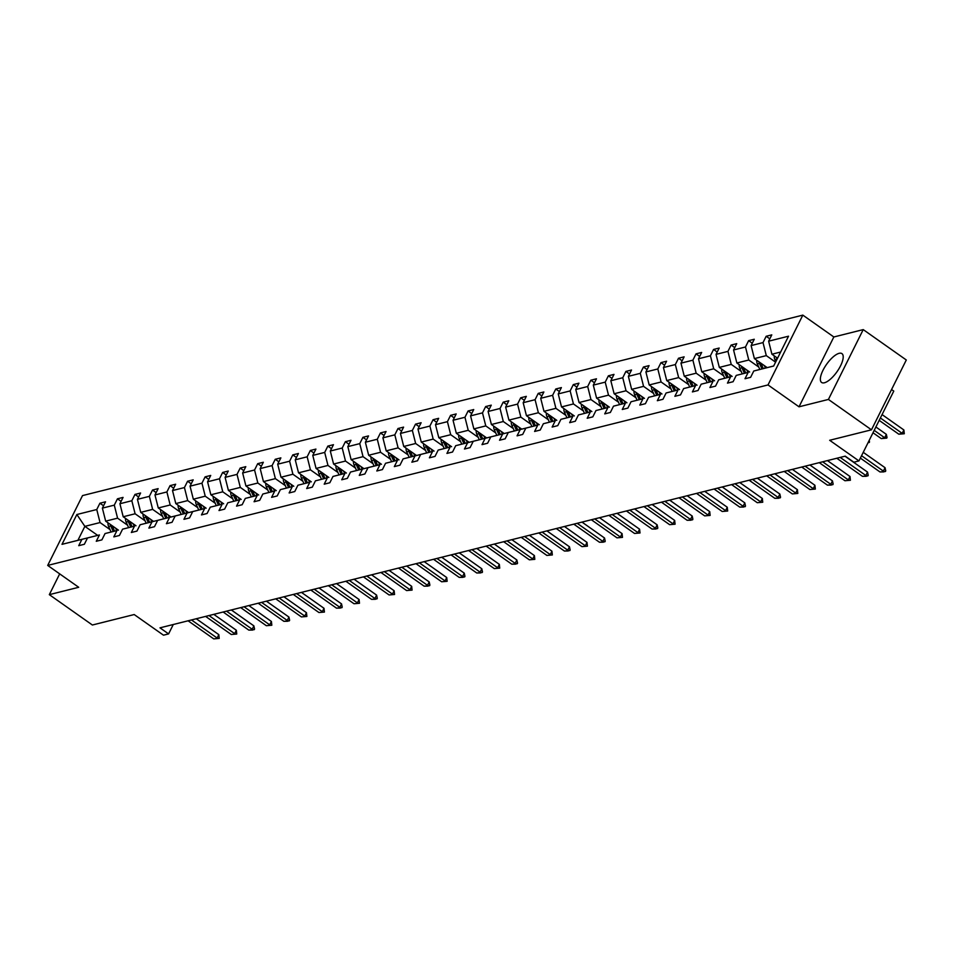 <?xml version="1.0" encoding="UTF-8"?>
<svg xmlns="http://www.w3.org/2000/svg" width="954" height="954" viewBox="0 0 954 954"><rect width="100%" height="100%" fill="white"/><g stroke="black" fill="none" stroke-linecap="round" stroke-linejoin="round"><path stroke-width="1.43" d="M824.435 382.769A17.649 6.404 -54.8 0 0 838.912 368.804A17.649 6.404 -54.8 0 0 841.941 353.624A17.649 6.404 -54.8 0 0 839.115 353.326A17.649 6.404 -54.8 0 0 824.638 367.29A17.649 6.404 -54.8 0 0 821.609 382.471A17.649 6.404 -54.8 0 0 824.435 382.769M863.227 329.607L833.844 336.977L799.023 406.809L828.418 399.44L863.227 329.607L906.3 359.98L871.479 429.813L829.67 440.283L858.958 460.925L893.779 391.104L891.561 389.542M828.418 399.44L871.479 429.813M59.685 573.867L49.322 594.652L92.383 625.013L134.192 614.543L163.48 635.185L168.596 633.909L173.282 624.5M802.827 315.118L82.521 495.591L47.7 565.424L768.018 384.939L802.827 315.118L833.844 336.977M110.02 529.589L100.051 522.565L84.87 526.358L76.869 514.516L96.759 509.531L99.92 503.211L103.557 505.775M97.666 535.385L84.87 526.358L77.906 540.322L93.098 536.53L61.998 544.34L76.869 514.516M100.051 522.565L96.759 509.531M127.55 525.201L117.58 518.165L105.667 521.146L102.376 508.124L105.536 501.804L99.92 503.211M102.376 508.124L114.289 505.143L117.449 498.811L121.086 501.387M145.08 520.801L135.11 513.777L123.197 516.758L119.918 503.736L123.066 497.404L117.449 498.811M119.918 503.736L131.831 500.743L134.979 494.422L138.616 496.986M162.621 516.412L152.64 509.376L140.727 512.37L137.448 499.336L140.596 493.015L134.979 494.422M137.448 499.336L149.361 496.354L152.509 490.034L156.158 492.598M180.151 512.012L170.182 504.988L158.269 507.969L154.977 494.947L158.137 488.627L152.509 490.034M154.977 494.947L166.89 491.954L170.05 485.634L173.688 488.198M197.681 507.623L187.711 500.6L175.798 503.581L172.519 490.547L175.667 484.227L170.05 485.634M172.519 490.547L184.432 487.566L187.58 481.245L191.217 483.809M215.21 503.235L205.241 496.199L193.328 499.192L190.049 486.158L193.197 479.838L187.58 481.245M190.049 486.158L201.962 483.177L205.11 476.857L208.747 479.421M232.752 498.835L222.771 491.811L210.858 494.792L207.578 481.77L210.727 475.438L205.11 476.857M207.578 481.77L219.492 478.777L222.64 472.457L226.289 475.02M250.282 494.446L240.313 487.411L228.4 490.404L225.108 477.37L228.268 471.049L222.64 472.457M225.108 477.37L237.021 474.388L240.181 468.068L243.819 470.632M267.812 490.058L257.842 483.022L245.929 486.003L242.65 472.981L245.798 466.661L240.181 468.068M242.65 472.981L254.563 470L257.711 463.668L261.348 466.232M285.341 485.658L275.372 478.634L263.459 481.615L260.18 468.581L263.328 462.261L257.711 463.668M260.18 468.581L272.093 465.6L275.241 459.279L278.878 461.843M302.883 481.269L292.914 474.233L281.001 477.227L277.709 464.193L280.87 457.872L275.241 459.279M277.709 464.193L289.622 461.211L292.783 454.891L296.42 457.455M320.413 476.869L310.444 469.845L298.53 472.826L295.251 459.804L298.399 453.484L292.783 454.891M295.251 459.804L307.164 456.811L310.312 450.491L313.949 453.055M337.943 472.48L327.973 465.445L316.06 468.438L312.781 455.404L315.929 449.084L310.312 450.491M312.781 455.404L324.694 452.423L327.842 446.102L331.479 448.666M355.484 468.092L345.503 461.056L333.59 464.038L330.311 451.015L333.459 444.695L327.842 446.102M330.311 451.015L342.224 448.034L345.372 441.702L349.021 444.278M373.014 463.692L363.045 456.668L351.132 459.649L347.84 446.627L351 440.295L345.372 441.702M347.84 446.627L359.753 443.634L362.914 437.314L366.551 439.877M390.544 459.303L380.574 452.268L368.661 455.261L365.382 442.227L368.53 435.906L362.914 437.314M365.382 442.227L377.295 439.245L380.443 432.925L384.08 435.489M408.073 454.903L398.104 447.879L386.191 450.86L382.912 437.838L386.06 431.518L380.443 432.925M382.912 437.838L394.825 434.845L397.973 428.525L401.61 431.089M425.615 450.515L415.646 443.491L403.733 446.472L400.441 433.438L403.602 427.118L397.973 428.525M400.441 433.438L412.355 430.457L415.515 424.136L419.152 426.7M443.145 446.126L433.176 439.09L421.263 442.072L417.971 429.05L421.131 422.729L415.515 424.136M417.971 429.05L429.884 426.068L433.044 419.736L436.682 422.312M460.675 441.726L450.705 434.702L438.792 437.683L435.513 424.661L438.661 418.329L433.044 419.736M435.513 424.661L447.426 421.668L450.574 415.348L454.211 417.912M478.216 437.337L468.235 430.302L456.322 433.295L453.043 420.261L456.191 413.941L450.574 415.348M453.043 420.261L464.956 417.28L468.104 410.959L471.741 413.523M495.746 432.937L485.777 425.913L473.864 428.895L470.572 415.872L473.733 409.552L468.104 410.959M470.572 415.872L482.486 412.879L485.646 406.559L489.283 409.123M513.276 428.549L503.307 421.525L491.393 424.506L488.114 411.472L491.262 405.152L485.646 406.559M488.114 411.472L500.027 408.491L503.175 402.171L506.812 404.734M530.806 424.16L520.836 417.125L508.923 420.106L505.644 407.084L508.792 400.763L503.175 402.171M505.644 407.084L517.557 404.102L520.705 397.782L524.342 400.346M548.347 419.76L538.366 412.736L526.453 415.717L523.174 402.695L526.322 396.363L520.705 397.782M523.174 402.695L535.087 399.702L538.235 393.382L541.884 395.946M565.877 415.372L555.908 408.336L543.995 411.329L540.703 398.295L543.863 391.975L538.235 393.382M540.703 398.295L552.616 395.314L555.777 388.993L559.414 391.557M583.407 410.983L573.437 403.947L561.524 406.929L558.245 393.907L561.393 387.586L555.777 388.993M558.245 393.907L570.158 390.925L573.306 384.593L576.943 387.157M600.937 406.583L590.967 399.559L579.054 402.54L575.775 389.506L578.923 383.186L573.306 384.593M575.775 389.506L587.688 386.525L590.836 380.205L594.473 382.769M618.478 402.194L608.509 395.159L596.596 398.152L593.305 385.118L596.465 378.798L590.836 380.205M593.305 385.118L605.218 382.137L608.378 375.816L612.015 378.38M636.008 397.794L626.039 390.77L614.126 393.752L610.834 380.729L613.994 374.397L608.378 375.816M610.834 380.729L622.759 377.736L625.907 371.416L629.545 373.98M653.538 393.406L643.568 386.37L631.655 389.363L628.376 376.329L631.524 370.009L625.907 371.416M628.376 376.329L640.289 373.348L643.437 367.028L647.074 369.592M671.079 389.017L661.098 381.982L649.185 384.963L645.906 371.941L649.054 365.62L643.437 367.028M645.906 371.941L657.819 368.959L660.967 362.627L664.616 365.203M688.609 384.617L678.64 377.593L666.727 380.574L663.435 367.54L666.596 361.22L660.967 362.627M663.435 367.54L675.349 364.559L678.509 358.239L682.146 360.803M706.139 380.229L696.17 373.193L684.256 376.186L680.977 363.152L684.125 356.832L678.509 358.239M680.977 363.152L692.89 360.171L696.038 353.851L699.676 356.414M723.669 375.828L713.699 368.804L701.786 371.786L698.507 358.764L701.655 352.443L696.038 353.851M698.507 358.764L710.42 355.77L713.568 349.45L717.205 352.014M741.21 371.44L731.241 364.404L719.316 367.397L716.037 354.363L719.197 348.043L713.568 349.45M716.037 354.363L727.95 351.382L731.11 345.062L734.747 347.626M758.74 367.051L748.771 360.016L736.858 362.997L733.566 349.975L736.726 343.655L731.11 345.062M733.566 349.975L745.479 346.994L748.64 340.661L752.277 343.237M775.59 362.174L766.3 355.627L754.387 358.609L751.108 345.587L754.256 339.254L748.64 340.661M751.108 345.587L763.021 342.593L766.169 336.273L769.806 338.837M780.634 352.026L771.917 354.22L768.638 341.186L771.786 334.866L766.169 336.273M768.638 341.186L788.529 336.202L773.658 366.026L753.767 371.011L750.619 377.331L745.002 378.738L748.151 372.418L736.238 375.399L733.089 381.719L727.461 383.126L730.621 376.806L718.708 379.799L715.548 386.12L709.931 387.527L713.079 381.206L701.166 384.188L698.018 390.508L692.401 391.915L695.549 385.595L683.636 388.576L680.488 394.896L674.872 396.315L678.02 389.983L666.107 392.976L662.958 399.297L657.33 400.704L660.49 394.384L648.577 397.365L645.417 403.685L639.8 405.092L642.948 398.772L631.035 401.753L627.887 408.085L622.27 409.493L625.419 403.172L613.505 406.154L610.357 412.474L604.729 413.881L607.889 407.561L595.976 410.542L592.816 416.862L587.199 418.269L590.359 411.949L578.434 414.942L575.286 421.263L569.669 422.67L572.817 416.349L560.904 419.331L557.756 425.651L552.139 427.058L555.288 420.738L543.375 423.719L540.226 430.051L534.598 431.458L537.758 425.126L525.845 428.119L522.685 434.44L517.068 435.847L520.216 429.527L508.303 432.508L505.155 438.828L499.538 440.235L502.686 433.915L490.773 436.908L487.625 443.228L482.008 444.636L485.157 438.315L473.244 441.297L470.083 447.617L464.467 449.024L467.627 442.704L455.714 445.685L452.554 452.017L446.937 453.424L450.085 447.092L438.172 450.085L435.024 456.406L429.407 457.813L432.556 451.492L420.642 454.474L417.494 460.794L411.866 462.201L415.026 455.881L403.113 458.874L399.953 465.194L394.336 466.601L397.484 460.281L385.571 463.262L382.423 469.583L376.806 470.99L379.954 464.67L368.041 467.651L364.893 473.971L359.276 475.39L362.425 469.058L350.512 472.051L347.363 478.371L341.735 479.779L344.895 473.458L332.982 476.44L329.822 482.76L324.205 484.167L327.353 477.847L315.44 480.828L312.292 487.16L306.675 488.567L309.823 482.247L297.91 485.228L294.762 491.548L289.134 492.956L292.294 486.635L280.381 489.617L277.22 495.937L271.604 497.356L274.764 491.024L262.839 494.017L259.691 500.337L254.074 501.744L257.222 495.424L245.309 498.405L242.161 504.726L236.544 506.133L239.692 499.813L227.779 502.794L224.631 509.126L219.003 510.533L222.163 504.201L210.25 507.194L207.09 513.514L201.473 514.921L204.621 508.601L192.708 511.582L189.56 517.903L183.943 519.31L187.091 512.99L175.178 515.983L172.03 522.303L166.413 523.71L169.562 517.39L157.648 520.371L154.488 526.691L148.872 528.099L152.032 521.778L140.119 524.76L136.959 531.092L131.342 532.499L134.49 526.167L122.577 529.16L119.429 535.48L113.812 536.887L116.96 530.567L105.047 533.548L101.899 539.869L96.271 541.276L99.431 534.956L87.518 537.949L84.357 544.269L78.741 545.676L81.889 539.356M858.958 460.925L853.842 462.213L845.232 456.143L159.986 627.839L168.596 633.909M87.518 537.949L99.431 534.956M118.451 530.174L105.667 521.146M117.58 518.165L114.289 505.143M105.047 533.548L116.96 530.567M135.993 525.773L123.197 516.758M135.11 513.777L131.831 500.743M122.577 529.16L134.49 526.167M153.522 521.385L140.727 512.37M152.64 509.376L149.361 496.354M140.119 524.76L163.229 518.964M163.217 518.952L152.032 521.778M171.052 516.985L158.269 507.969M170.182 504.988L166.89 491.954M157.648 520.371L180.759 514.564M180.747 514.564L169.562 517.39M188.582 512.596L175.798 503.581M187.711 500.6L184.432 487.566M175.178 515.983L198.289 510.175M198.277 510.163L187.091 512.99M206.124 508.208L193.328 499.192M205.241 496.199L201.962 483.177M192.708 511.582L204.621 508.601M223.653 503.807L210.858 494.792M222.771 491.811L219.492 478.777M210.25 507.194L222.163 504.201M241.183 499.419L228.4 490.404M240.313 487.411L237.021 474.388M227.779 502.794L239.692 499.813M258.713 495.019L245.929 486.003M257.842 483.022L254.563 470M245.309 498.405L257.222 495.424M276.255 490.63L263.459 481.615M275.372 478.634L272.093 465.6M262.839 494.017L274.764 491.024M293.784 486.242L281.001 477.227M292.914 474.233L289.622 461.211M280.381 489.617L292.294 486.635M311.314 481.842L298.53 472.826M310.444 469.845L307.164 456.811M297.91 485.228L309.823 482.247M328.856 477.453L316.06 468.438M327.973 465.445L324.694 452.423M315.44 480.828L327.353 477.847M346.385 473.065L333.59 464.038M345.503 461.056L342.224 448.034M332.982 476.44L344.895 473.458M363.915 468.664L351.132 459.649M363.045 456.668L359.753 443.634M350.512 472.051L373.622 466.244M373.61 466.232L362.425 469.058M381.445 464.276L368.661 455.261M380.574 452.268L377.295 439.245M368.041 467.651L379.954 464.67M398.987 459.876L386.191 450.86M398.104 447.879L394.825 434.845M385.571 463.262L397.484 460.281M416.516 455.487L403.733 446.472M415.646 443.491L412.355 430.457M403.113 458.874L426.223 453.067M426.211 453.055L415.026 455.881M434.046 451.099L421.263 442.072M433.176 439.09L429.884 426.068M420.642 454.474L432.556 451.492M451.588 446.699L438.792 437.683M450.705 434.702L447.426 421.668M438.172 450.085L450.085 447.092M469.118 442.31L456.322 433.295M468.235 430.302L464.956 417.28M455.714 445.685L478.825 439.889M478.813 439.877L467.627 442.704M486.647 437.91L473.864 428.895M485.777 425.913L482.486 412.879M473.244 441.297L496.354 435.489M496.342 435.489L485.157 438.315M504.177 433.521L491.393 424.506M503.307 421.525L500.027 408.491M490.773 436.908L513.884 431.101M513.872 431.089L502.686 433.915M521.719 429.133L508.923 420.106M520.836 417.125L517.557 404.102M508.303 432.508L531.426 426.712M531.414 426.7L520.216 429.527M539.248 424.733L526.453 415.717M538.366 412.736L535.087 399.702M525.845 428.119L537.758 425.126M556.778 420.344L543.995 411.329M555.908 408.336L552.616 395.314M543.375 423.719L555.288 420.738M574.308 415.944L561.524 406.929M573.437 403.947L570.158 390.925M560.904 419.331L572.817 416.349M591.85 411.556L579.054 402.54M590.967 399.559L587.688 386.525M578.434 414.942L590.359 411.949M609.379 407.167L596.596 398.152M608.509 395.159L605.218 382.137M595.976 410.542L607.889 407.561M626.909 402.767L614.126 393.752M626.039 390.77L622.759 377.736M613.505 406.154L625.419 403.172M644.451 398.378L631.655 389.363M643.568 386.37L640.289 373.348M631.035 401.753L642.948 398.772M661.981 393.978L649.185 384.963M661.098 381.982L657.819 368.959M648.577 397.365L660.49 394.384M679.51 389.59L666.727 380.574M678.64 377.593L675.349 364.559M666.107 392.976L678.02 389.983M697.04 385.201L684.256 376.186M696.17 373.193L692.89 360.171M683.636 388.576L695.549 385.595M714.582 380.801L701.786 371.786M713.699 368.804L710.42 355.77M701.166 384.188L713.079 381.206M732.112 376.413L719.316 367.397M731.241 364.404L727.95 351.382M718.708 379.799L730.621 376.806M749.641 372.024L736.858 362.997M748.771 360.016L745.479 346.994M736.238 375.399L748.151 372.418M767.183 367.624L754.387 358.609M766.3 355.627L763.021 342.593M753.767 371.011L773.682 366.002M799.023 406.809L768.018 384.939M49.322 594.652L78.705 587.282L47.7 565.424M777.57 358.191L771.917 354.22M61.998 544.34L77.906 540.322M861.557 455.726L883.368 471.109L885.062 467.71L885.753 470.918L883.786 471.908L879.993 471.956L860.365 458.111M863.251 452.327L885.062 467.71M879.993 471.956L885.467 471.479M774.302 355.89A5.998 5.152 75.9 0 0 774.863 359.539L775.829 361.673M776.508 357.452A5.998 5.152 75.9 0 0 776.997 359.002L777.081 359.169M879.183 420.368L898.811 434.201L902.186 433.354L880.375 417.983M903.879 429.968L904.297 433.736L902.186 433.354L903.879 429.968L882.068 414.585M904.297 433.736L898.811 434.201M840.176 457.407L865.838 475.497L867.532 472.099L868.223 475.307L866.256 476.296L862.464 476.344L836.801 458.254M844.982 456.203L867.532 472.099M862.464 476.344L867.937 475.867M822.646 461.796L848.309 479.886L850.002 476.499L850.408 480.267L844.934 480.733L819.271 462.642M827.452 460.591L850.002 476.499M844.934 480.733L850.408 480.267M756.772 360.29A5.998 5.152 75.9 0 0 757.333 363.927L759.837 369.472M764.357 365.644L765.454 368.053M758.979 361.852A5.998 5.152 75.9 0 0 759.467 363.391L761.972 368.936M763.319 368.602L760.875 363.188M873.005 432.758L881.281 438.601L884.656 437.755L874.198 430.373M886.349 434.356L887.041 437.564L884.656 437.755L886.349 434.356L875.891 426.975M886.755 438.124L881.281 438.601M739.231 364.678A5.998 5.152 75.9 0 0 739.803 368.316L742.295 373.873M746.827 370.033L747.912 372.454M741.449 366.241A5.998 5.152 75.9 0 0 741.938 367.791L744.43 373.336M745.778 372.99L743.345 367.576M869.177 440.438L869.511 441.952L867.985 442.835M868.223 442.346L869.225 442.525M805.104 466.196L830.767 484.286L832.46 480.888L833.152 484.095L831.184 485.085L827.404 485.133L801.742 467.043M809.91 464.992L832.46 480.888M827.404 485.133L832.878 484.656M721.701 369.079A5.998 5.152 75.9 0 0 722.273 372.716L724.766 378.261M729.297 374.421L730.382 376.842M723.919 370.629A5.998 5.152 75.9 0 0 724.408 372.179L726.9 377.724M728.248 377.379L725.815 371.965M787.575 470.584L813.237 488.675L814.931 485.276L815.336 489.056L809.863 489.521L784.2 471.431M792.38 469.38L814.931 485.276M809.863 489.521L815.336 489.056M704.171 373.467A5.998 5.152 75.9 0 0 704.732 377.104L707.236 382.649M711.756 378.821L712.853 381.242M706.377 375.029A5.998 5.152 75.9 0 0 706.866 376.568L709.371 382.113M710.718 381.779L708.273 376.365M770.045 474.973L795.708 493.075L797.401 489.676L797.806 493.445L792.333 493.91L766.67 475.819M774.851 473.78L797.401 489.676M792.333 493.91L797.806 493.445M686.641 377.856A5.998 5.152 75.9 0 0 687.202 381.505L689.706 387.05M694.226 383.21L695.323 385.631M688.848 379.418A5.998 5.152 75.9 0 0 689.337 380.968L691.841 386.513M693.188 386.167L690.744 380.753M752.515 479.373L778.166 497.463L779.859 494.065L780.551 497.272L778.583 498.262L774.803 498.31L749.14 480.22M757.309 478.169L779.859 494.065M774.803 498.31L780.277 497.833M669.1 382.256A5.998 5.152 75.9 0 0 669.672 385.893L672.165 391.438M676.696 387.598L677.781 390.019M671.318 383.818A5.998 5.152 75.9 0 0 671.807 385.356L674.299 390.901M675.647 390.568L673.214 385.154M734.974 483.761L760.636 501.852L762.329 498.465L762.735 502.233L757.261 502.698L731.611 484.608M739.779 482.557L762.329 498.465M757.261 502.698L762.735 502.233M651.57 386.644A5.998 5.152 75.9 0 0 652.131 390.281L654.635 395.838M659.166 391.999L660.251 394.419M653.788 388.206A5.998 5.152 75.9 0 0 654.265 389.757L656.769 395.29M658.117 394.956L655.672 389.542M717.444 488.162L743.106 506.252L744.8 502.853L745.491 506.061L743.524 507.051L739.732 507.099L714.069 489.008M722.25 486.957L744.8 502.853M739.732 507.099L745.205 506.622M634.04 391.045A5.998 5.152 75.9 0 0 634.601 394.682L637.105 400.227M641.625 396.387L642.722 398.808M636.246 392.595A5.998 5.152 75.9 0 0 636.735 394.145L639.24 399.69M640.587 399.344L638.143 393.93M699.914 492.55L725.577 510.64L727.27 507.242L727.675 511.022L722.202 511.487L696.539 493.397M704.72 491.346L727.27 507.242M722.202 511.487L727.675 511.022M682.372 496.939L708.035 515.041L709.728 511.642L710.146 515.41L704.672 515.875L679.009 497.785M687.178 495.734L709.728 511.642M704.672 515.875L710.146 515.41M664.843 501.339L690.505 519.429L692.199 516.031L692.89 519.238L690.923 520.228L687.13 520.276L661.468 502.186M669.648 500.134L692.199 516.031M687.13 520.276L692.604 519.799M647.313 505.727L672.975 523.818L674.669 520.419L675.074 524.199L669.601 524.664L643.938 506.574M652.119 504.523L674.669 520.419M669.601 524.664L675.074 524.199M629.783 510.128L655.434 528.218L657.139 524.819L657.819 528.027L655.851 529.017L652.071 529.065L626.408 510.962M634.589 508.923L657.139 524.819M652.071 529.065L657.544 528.588M612.241 514.516L637.904 532.606L639.597 529.208L640.015 532.988L634.529 533.453L608.879 515.363M617.047 513.312L639.597 529.208M634.529 533.453L640.015 532.988M594.712 518.904L620.374 537.007L622.068 533.608L622.473 537.376L616.999 537.841L591.337 519.751M599.517 517.7L622.068 533.608M616.999 537.841L622.473 537.376M577.182 523.305L602.845 541.395L604.538 537.996L605.23 541.204L603.262 542.194L599.47 542.242L573.807 524.151M581.988 522.1L604.538 537.996M599.47 542.242L604.943 541.765M559.652 527.693L585.303 545.783L586.996 542.385L587.414 546.165L581.94 546.63L556.277 528.54M564.446 526.489L586.996 542.385M581.94 546.63L587.414 546.165M542.111 532.093L567.773 550.184L569.466 546.785L570.158 549.993L568.19 550.983L564.398 551.03L538.748 532.928M546.916 530.889L569.466 546.785M564.398 551.03L569.872 550.553M616.499 395.433A5.998 5.152 75.9 0 0 617.071 399.07L619.575 404.615M624.095 400.787L625.18 403.208M618.717 396.995A5.998 5.152 75.9 0 0 619.206 398.533L621.698 404.079M623.045 403.745L620.613 398.331M598.969 399.821A5.998 5.152 75.9 0 0 599.541 403.47L602.034 409.016M606.565 405.176L607.65 407.596M601.187 401.384A5.998 5.152 75.9 0 0 601.676 402.934L604.168 408.479M605.516 408.133L603.083 402.719M581.439 404.222A5.998 5.152 75.9 0 0 582 407.859L584.504 413.404M589.023 409.564L590.121 411.985M583.645 405.772A5.998 5.152 75.9 0 0 584.134 407.322L586.638 412.867M587.986 412.522L585.541 407.119M563.909 408.61A5.998 5.152 75.9 0 0 564.47 412.247L566.974 417.804M571.494 413.964L572.591 416.385M566.116 410.172A5.998 5.152 75.9 0 0 566.604 411.711L569.109 417.256M570.456 416.922L568.012 411.508M546.368 412.999A5.998 5.152 75.9 0 0 546.94 416.648L549.432 422.193M553.964 418.353L555.049 420.774M548.586 414.561A5.998 5.152 75.9 0 0 549.075 416.111L551.567 421.656M552.915 421.31L550.482 415.896M528.838 417.399A5.998 5.152 75.9 0 0 529.398 421.036L531.903 426.581M536.434 422.753L537.519 425.174M531.056 418.961A5.998 5.152 75.9 0 0 531.545 420.499L534.037 426.044M535.385 425.711L532.94 420.297M511.308 421.787A5.998 5.152 75.9 0 0 511.869 425.436L514.373 430.981M518.893 427.142L519.99 429.562M513.514 423.349A5.998 5.152 75.9 0 0 514.003 424.9L516.508 430.445M517.855 430.099L515.41 424.685M493.778 426.188A5.998 5.152 75.9 0 0 494.339 429.825L496.843 435.37M501.363 431.53L502.448 433.951M495.985 427.738A5.998 5.152 75.9 0 0 496.474 429.288L498.978 434.833M500.325 434.487L497.881 429.073M476.237 430.576A5.998 5.152 75.9 0 0 476.809 434.213L479.302 439.77M483.833 435.93L484.918 438.351M478.455 432.138A5.998 5.152 75.9 0 0 478.944 433.676L481.436 439.222M482.784 438.888L480.351 433.474M458.707 434.964A5.998 5.152 75.9 0 0 459.268 438.613L461.772 444.159M466.291 440.319L467.388 442.739M460.913 436.527A5.998 5.152 75.9 0 0 461.402 438.077L463.906 443.622M465.254 443.276L462.809 437.862M524.581 536.482L550.243 554.572L551.937 551.173L552.342 554.954L546.869 555.419L521.206 537.329M529.387 535.277L551.937 551.173M546.869 555.419L552.342 554.954M441.177 439.365A5.998 5.152 75.9 0 0 441.738 443.002L444.242 448.547M448.762 444.719L449.859 447.128M443.383 440.927A5.998 5.152 75.9 0 0 443.872 442.465L446.377 448.01M447.724 447.676L445.279 442.262M507.051 540.87L532.714 558.961L534.407 555.574L534.812 559.342L529.339 559.807L503.676 541.717M511.857 539.666L534.407 555.574M529.339 559.807L534.812 559.342M423.636 443.753A5.998 5.152 75.9 0 0 424.208 447.39L426.7 452.947M431.232 449.107L432.317 451.528M425.854 445.315A5.998 5.152 75.9 0 0 426.343 446.866L428.835 452.411M430.182 452.065L427.75 446.651M489.509 545.271L515.172 563.361L516.865 559.962L517.557 563.17L515.589 564.16L511.809 564.208L486.146 546.117M494.315 544.066L516.865 559.962M511.809 564.208L517.283 563.731M406.106 448.153A5.998 5.152 75.9 0 0 406.678 451.791L409.171 457.336M413.702 453.496L414.787 455.917M408.324 449.704A5.998 5.152 75.9 0 0 408.813 451.254L411.305 456.799M412.653 456.453L410.22 451.039M471.98 549.659L497.642 567.749L499.336 564.351L499.741 568.131L494.267 568.596L468.605 550.506M476.785 548.455L499.336 564.351M494.267 568.596L499.741 568.131M388.576 452.542A5.998 5.152 75.9 0 0 389.137 456.179L391.641 461.724M396.16 457.896L397.258 460.317M390.782 454.104A5.998 5.152 75.9 0 0 391.271 455.642L393.775 461.187M395.123 460.854L392.678 455.44M454.45 554.059L480.112 572.15L481.806 568.751L482.497 571.959L480.53 572.937L476.738 572.984L451.075 554.894M459.256 552.855L481.806 568.751M476.738 572.984L482.211 572.519M371.046 456.93A5.998 5.152 75.9 0 0 371.607 460.579L374.111 466.124M378.631 462.285L379.728 464.705M373.252 458.492A5.998 5.152 75.9 0 0 373.741 460.043L376.246 465.588M377.593 465.242L375.149 459.828M436.92 558.448L462.571 576.538L464.264 573.139L464.956 576.347L462.988 577.337L459.208 577.385L433.545 559.294M441.714 557.243L464.264 573.139M459.208 577.385L464.681 576.908M353.505 461.331A5.998 5.152 75.9 0 0 354.077 464.968L356.569 470.513M361.101 466.685L362.186 469.094M355.723 462.893A5.998 5.152 75.9 0 0 356.212 464.431L358.704 469.976M360.052 469.642L357.619 464.228M419.378 562.836L445.041 580.926L446.734 577.54L447.14 581.308L441.666 581.773L416.016 563.683M424.184 561.632L446.734 577.54M441.666 581.773L447.14 581.308M335.975 465.719A5.998 5.152 75.9 0 0 336.535 469.356L339.04 474.913M343.571 471.073L344.656 473.494M338.193 467.281A5.998 5.152 75.9 0 0 338.682 468.831L341.174 474.365M342.522 474.031L340.077 468.617M401.849 567.236L427.511 585.327L429.205 581.928L429.896 585.136L427.929 586.126L424.136 586.173L398.474 568.083M406.654 566.032L429.205 581.928M424.136 586.173L429.61 585.696M384.319 571.625L409.981 589.715L411.675 586.316L412.08 590.097L406.607 590.562L380.944 572.472M389.125 570.42L411.675 586.316M406.607 590.562L412.08 590.097M366.777 576.013L392.44 594.115L394.133 590.717L394.551 594.485L389.077 594.95L363.414 576.86M371.583 574.821L394.133 590.717M389.077 594.95L394.551 594.485M349.247 580.414L374.91 598.504L376.603 595.105L377.295 598.313L375.327 599.303L371.535 599.351L345.873 581.26M354.053 579.209L376.603 595.105M371.535 599.351L377.009 598.873M331.718 584.802L357.38 602.892L359.074 599.506L359.479 603.274L354.006 603.739L328.343 585.649M336.523 583.598L359.074 599.506M354.006 603.739L359.479 603.274M314.188 589.202L339.839 607.293L341.544 603.894L342.224 607.102L340.256 608.092L336.476 608.139L310.813 590.037M318.994 587.998L341.544 603.894M336.476 608.139L341.949 607.662M296.646 593.591L322.309 611.681L324.002 608.282L324.42 612.063L318.934 612.528L293.283 594.437M301.452 592.386L324.002 608.282M318.934 612.528L324.42 612.063M279.117 597.979L304.779 616.081L306.472 612.683L306.878 616.451L301.404 616.916L275.742 598.826M283.922 596.775L306.472 612.683M301.404 616.916L306.878 616.451M261.587 602.379L287.249 620.47L288.943 617.071L289.634 620.279L287.667 621.269L283.875 621.316L258.212 603.226M266.393 601.175L288.943 617.071M283.875 621.316L289.348 620.839M244.057 606.768L269.708 624.858L271.401 621.459L271.818 625.24L266.345 625.705L240.682 607.615M248.851 605.563L271.401 621.459M266.345 625.705L271.818 625.24M318.445 470.119A5.998 5.152 75.9 0 0 319.006 473.756L321.51 479.302M326.029 475.462L327.127 477.882M320.651 471.67A5.998 5.152 75.9 0 0 321.14 473.22L323.644 478.765M324.992 478.419L322.547 473.005M300.904 474.508A5.998 5.152 75.9 0 0 301.476 478.145L303.98 483.69M308.5 479.862L309.585 482.283M303.122 476.07A5.998 5.152 75.9 0 0 303.61 477.608L306.103 483.153M307.45 482.819L305.018 477.405M283.374 478.896A5.998 5.152 75.9 0 0 283.946 482.545L286.438 488.09M290.97 484.25L292.055 486.671M285.592 480.458A5.998 5.152 75.9 0 0 286.081 482.008L288.573 487.554M289.921 487.208L287.488 481.794M265.844 483.296A5.998 5.152 75.9 0 0 266.404 486.934L268.909 492.479M273.428 488.639L274.525 491.06M268.05 484.847A5.998 5.152 75.9 0 0 268.539 486.397L271.043 491.942M272.391 491.596L269.946 486.194M248.314 487.685A5.998 5.152 75.9 0 0 248.875 491.322L251.379 496.879M255.899 493.039L256.996 495.46M250.52 489.247A5.998 5.152 75.9 0 0 251.009 490.797L253.514 496.33M254.861 495.997L252.416 490.583M230.773 492.073A5.998 5.152 75.9 0 0 231.345 495.722L233.837 501.267M238.369 497.428L239.454 499.848M232.991 493.635A5.998 5.152 75.9 0 0 233.48 495.186L235.972 500.731M237.319 500.385L234.887 494.971M213.243 496.474A5.998 5.152 75.9 0 0 213.803 500.111L216.308 505.656M220.839 501.828L221.924 504.249M215.461 498.036A5.998 5.152 75.9 0 0 215.95 499.574L218.442 505.119M219.79 504.785L217.357 499.371M195.713 500.862A5.998 5.152 75.9 0 0 196.274 504.511L198.778 510.056M203.297 506.216L204.394 508.637M197.919 502.424A5.998 5.152 75.9 0 0 198.408 503.974L200.912 509.519M202.26 509.174L199.815 503.76M178.183 505.262A5.998 5.152 75.9 0 0 178.744 508.899L181.248 514.444M185.768 510.605L186.865 513.025M180.389 506.812A5.998 5.152 75.9 0 0 180.878 508.363L183.383 513.908M184.73 513.562L182.286 508.148M160.642 509.651A5.998 5.152 75.9 0 0 161.214 513.288L163.706 518.845M168.238 515.005L169.323 517.426M162.86 511.213A5.998 5.152 75.9 0 0 163.349 512.751L165.841 518.296M167.188 517.962L164.756 512.548M226.515 611.168L252.178 629.258L253.871 625.86L254.563 629.068L252.595 630.057L248.803 630.105L223.153 612.003M231.321 609.964L253.871 625.86M248.803 630.105L254.277 629.628M143.112 514.039A5.998 5.152 75.9 0 0 143.672 517.688L146.177 523.233M150.708 519.393L151.793 521.814M145.318 515.601A5.998 5.152 75.9 0 0 145.807 517.151L148.311 522.697M149.659 522.351L147.214 516.937M208.986 615.557L234.648 633.647L236.342 630.248L236.747 634.028L231.273 634.493L205.611 616.403M213.791 614.352L236.342 630.248M231.273 634.493L236.747 634.028M125.582 518.439A5.998 5.152 75.9 0 0 126.143 522.077L128.647 527.622M133.166 523.794L134.264 526.214M127.788 520.002A5.998 5.152 75.9 0 0 128.277 521.54L130.781 527.085M132.129 526.751L129.684 521.337M191.456 619.945L217.118 638.035L218.812 634.649L219.217 638.417L213.744 638.882L188.081 620.792M196.262 618.741L218.812 634.649M213.744 638.882L219.217 638.417M108.04 522.828A5.998 5.152 75.9 0 0 108.613 526.477L111.105 532.022M115.637 528.182L116.722 530.603M110.259 524.39A5.998 5.152 75.9 0 0 110.747 525.94L113.24 531.485M114.587 531.139L112.155 525.726M776.997 359.002L774.863 359.539M759.467 363.391L757.333 363.927M741.938 367.791L739.803 368.316M724.408 372.179L722.273 372.716M706.866 376.568L704.732 377.104M689.337 380.968L687.202 381.505M671.807 385.356L669.672 385.893M654.265 389.757L652.131 390.281M636.735 394.145L634.601 394.682M619.206 398.533L617.071 399.07M601.676 402.934L599.541 403.47M584.134 407.322L582 407.859M566.604 411.711L564.47 412.247M549.075 416.111L546.94 416.648M531.545 420.499L529.398 421.036M514.003 424.9L511.869 425.436M496.474 429.288L494.339 429.825M478.944 433.676L476.809 434.213M461.402 438.077L459.268 438.613M443.872 442.465L441.738 443.002M426.343 446.866L424.208 447.39M408.813 451.254L406.678 451.791M391.271 455.642L389.137 456.179M373.741 460.043L371.607 460.579M356.212 464.431L354.077 464.968M338.682 468.831L336.535 469.356M321.14 473.22L319.006 473.756M303.61 477.608L301.476 478.145M286.081 482.008L283.946 482.545M268.539 486.397L266.404 486.934M251.009 490.797L248.875 491.322M233.48 495.186L231.345 495.722M215.95 499.574L213.803 500.111M198.408 503.974L196.274 504.511M180.878 508.363L178.744 508.899M163.349 512.751L161.214 513.288M145.807 517.151L143.672 517.688M128.277 521.54L126.143 522.077M110.747 525.94L108.613 526.477"/></g></svg>

